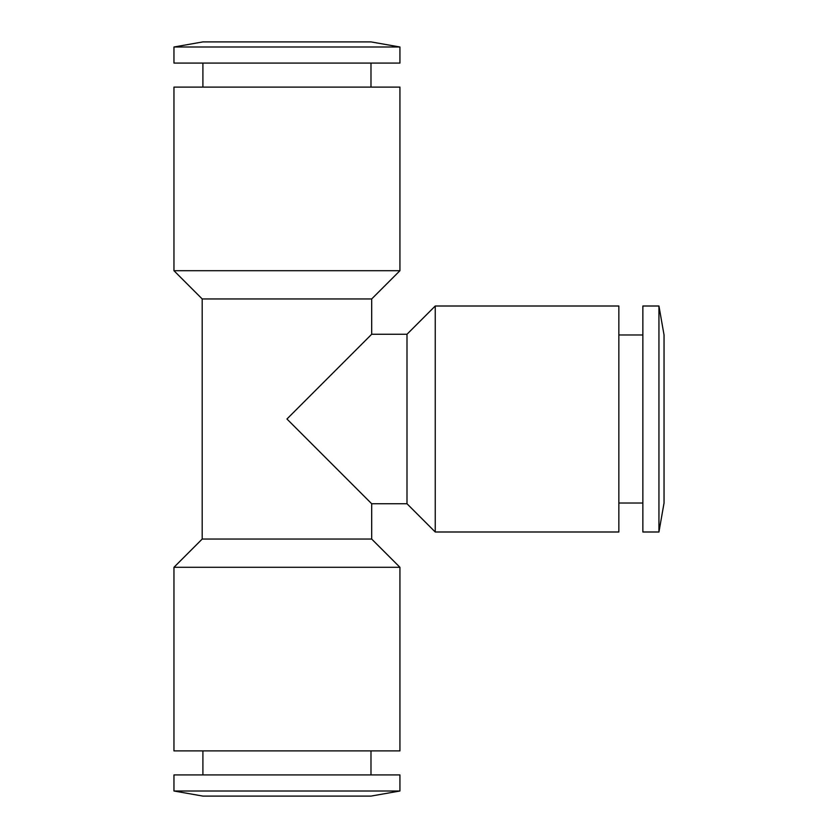 <?xml version="1.0" encoding="UTF-8"?>
<svg xmlns="http://www.w3.org/2000/svg" width="838" height="838" viewBox="0 0 838 838"><rect width="100%" height="100%" fill="white"/><g stroke="black" fill="none" stroke-linecap="round" stroke-linejoin="round"><path stroke-width="1.26" d="M399.936 567.295L173.958 567.295L173.958 750.9L399.936 750.9L399.936 567.295L371.684 539.054L202.199 539.054L173.958 567.295M399.936 790.999L173.958 790.999L173.958 774.92L399.936 774.92L399.936 790.999L370.983 796.1L202.911 796.1L173.958 790.999M371.684 298.946L399.936 270.705L173.958 270.705L202.199 298.946L371.684 298.946L371.684 334.257L286.942 419L371.684 503.743L371.684 539.054M435.247 306.006L435.247 531.994L618.853 531.994L618.853 306.006L435.247 306.006L406.996 334.257L406.996 503.743L435.247 531.994M173.958 270.705L173.958 87.1L399.936 87.1L399.936 270.705M658.94 306.006L658.94 531.994L642.861 531.994L642.861 306.006L658.94 306.006L664.042 334.97L664.042 503.03L658.94 531.994M173.958 47.001L399.936 47.001L399.936 63.08L173.958 63.08L173.958 47.001L202.911 41.9L370.983 41.9L399.936 47.001M370.983 750.9L370.983 774.92M371.684 334.257L406.996 334.257M618.853 334.97L642.861 334.97M202.911 87.1L202.911 63.08M370.983 87.1L370.983 63.08M618.853 503.03L642.861 503.03M371.684 503.743L406.996 503.743M202.199 298.946L202.199 539.054M202.911 750.9L202.911 774.92"/></g></svg>
